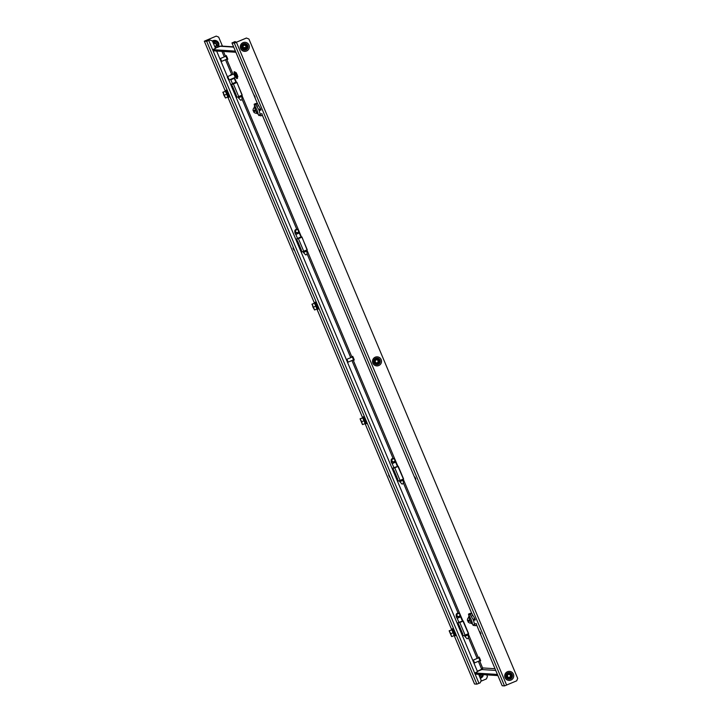 <?xml version="1.0" encoding="UTF-8"?>
<svg xmlns="http://www.w3.org/2000/svg" width="722" height="722" viewBox="0 0 722 722"><rect width="100%" height="100%" fill="white"/><g stroke="black" fill="none" stroke-linecap="round" stroke-linejoin="round"><path stroke-width="1.08" d="M233.594 46.84L220.977 46.037L215.409 48.103M235.877 52.264L213.315 50.829L212.828 49.683L215.499 48.32M212.828 49.683L235.39 51.118M497.891 675.584L475.329 674.149L474.85 673.003L477.522 671.64M497.413 674.438L474.85 673.003M478.361 661.298L481.745 669.348L482.594 667.931L481.845 669.556L477.422 671.424M301.029 237.096L301.94 236.987L307.067 249.866M403.399 479.029L395.196 460.022M468.425 633.708L460.221 614.702M236.004 82.407L236.915 82.308L242.05 95.178M236.563 97.289L236.374 95.448L232.52 86.279L231.952 86.306M301.588 251.978L301.399 250.137L297.545 240.968L296.968 240.995M481.935 669.113L477.341 671.216M462.116 633.862L463.244 635.748M458.939 622.382L457.54 622.978L458.506 625.261M397.091 479.173L398.228 481.06M393.914 467.703L392.515 468.289L393.481 470.582M301.895 251.897L300.758 250.011M297.59 238.54L296.191 239.126L297.148 241.419M236.87 97.217L235.742 95.322M232.565 83.851L231.166 84.447L232.123 86.73M482.079 669.005L482.648 668.563M235.426 72.76L236.049 72.498L237.15 74.655L237.863 76.785L237.249 77.046M234.533 73.978L233.964 72.029L235.652 75.341L236.753 78.608L235.742 76.839M233.964 72.029L234.758 71.686L236.446 74.998L237.547 78.274L236.753 78.608M233.964 74.222L234.749 73.888L235.48 75.323L235.959 76.749L235.173 77.083M228.54 78.283L229.118 79.989L235.228 77.398L233.775 73.96L227.665 76.55L228.54 78.283M227.917 78.517L227.331 77.371L227.917 78.517M227.331 77.371L227.665 76.55M479.336 657.85L480.311 660.143M479.146 657.083L480.717 660.811M478.939 658.022L479.444 657.805L480.031 658.951L480.419 660.098L479.913 660.305M474.002 661.523L474.489 662.94L479.968 660.621L478.758 657.76L473.271 660.079L474.002 661.523M473.388 661.758L472.937 660.901L473.388 661.758M352.905 357.074L353.879 359.366M352.706 356.307L354.285 360.034M352.507 357.246L353.013 357.029L353.599 358.175L353.988 359.321L353.473 359.529M347.571 360.747L348.049 362.164L353.536 359.845L352.318 356.984L346.84 359.303L347.571 360.747M346.948 360.982L346.506 360.125L346.948 360.982M346.506 360.125L346.84 359.303M226.473 56.298L227.439 58.59M226.275 55.531L227.854 59.258M226.067 56.469L226.582 56.253L227.168 57.399L227.547 58.545L227.042 58.753M221.14 59.971L221.618 61.388L227.096 59.069L225.887 56.208L220.4 58.527L221.14 59.971M220.517 60.206L220.075 59.348L220.517 60.206M389.663 477.305L388.635 475.284L389.663 477.305M292.979 248.115L293.998 250.137L292.979 248.115M207.53 40.973L205.183 40.829L216.23 36.109L204.317 41.19L225.499 91.55L204.317 41.19L206.682 41.344L209.912 40.017L207.53 40.973M474.534 683.978L454.021 635.189L474.525 683.987L476.89 684.14L206.682 41.344M486.754 674.871L487.422 676.46L486.438 678.906L480.825 681.279M216.23 36.109L218.658 37.102L222.457 46.136M478.659 674.357L481.186 680.377L480.202 682.822L476.89 684.14M477.603 671.839L473.731 662.643M472.973 660.829L347.3 361.866M346.533 360.052L228.748 79.844M227.511 76.911L220.869 61.09M220.102 59.276L216.636 51.036M215.58 48.518L212.43 41.01L209.994 40.017M480.834 674.492A1.552 1.552 -86.4 0 1 479.155 675.53A1.552 1.552 93.6 0 0 480.563 674.483M479.291 675.855A1.868 1.859 93.6 0 0 481.168 674.519M477.413 671.18L478.388 670.774M482.016 676.144L479.859 677.218M477.395 671.361L479.778 670.422M482.458 674.375L482.206 676.153L479.841 677.173M482.422 674.601A3.114 3.096 -86.4 0 1 479.805 677.074M459.039 622.608L460.907 621.886L459.012 622.554M458.975 622.617L457.766 623.131L459.77 622.481L465.067 635.089L468.605 633.636L463.307 621.037L459.77 622.481M403.354 482.865L458.118 613.14A1.868 1.859 93.6 0 0 457.288 613.285C455.871 614.982 455.835 616.66 457.188 618.33L458.912 622.31L462.459 621.137M462.901 635.721L462.748 633.979L458.894 624.819L458.326 624.837M465.067 635.089L463.289 635.748M458.957 622.418L457.567 623.005M458.407 625.026L458.903 624.828M458.082 625.405L459.012 625.081M468.253 634.9L468.407 638.203L467.793 638.492L467.062 638.771L464.815 636.344L468.253 634.9L467.847 633.943M458.993 616.408A1.489 1.489 93.6 0 0 459.788 614.449A1.489 1.489 93.6 0 0 457.838 613.655A1.489 1.489 93.6 0 0 457.044 615.613A1.489 1.489 93.6 0 0 458.993 616.408M457.667 613.312A1.868 1.859 -86.4 0 1 460.221 614.72A1.868 1.859 -86.4 0 1 458.271 616.895A1.868 1.859 -86.4 0 1 457.667 613.312M236.085 82.597L234.533 83.355L235.959 82.299L234.298 82.813L232.529 83.779L234.524 83.346L232.637 84.023M232.592 84.086L231.383 84.6L233.396 83.951L238.693 96.549L242.222 95.105L236.924 82.498L233.396 83.951M235.76 95.367L236.247 95.16M238.693 96.549L236.906 97.217M232.574 83.887L231.184 84.474M232.051 86.559L232.547 86.36M232.024 86.496L232.52 86.288M232.556 86.36L231.663 86.784M236.247 95.142L235.318 95.466M231.708 86.875L232.628 86.55M241.87 96.369L242.032 99.672L241.419 99.961L240.679 100.241L238.431 97.813L241.87 96.369L241.473 95.412M230.571 75.323A1.868 1.859 -86.4 0 1 232.177 74.637M394.013 467.928L395.882 467.197L393.986 467.865M393.95 467.937L392.741 468.443L394.753 467.793L400.051 480.401L403.58 478.957L398.282 466.349L394.753 467.793M395.882 467.197L397.506 466.439L395.882 467.197M397.876 481.042L397.732 479.3L393.878 470.13L393.3 470.157M400.051 480.401L398.264 481.06M393.932 467.73L392.542 468.316M393.382 470.347L393.878 470.139M393.057 470.717L393.986 470.392M403.228 480.211L403.39 483.514L402.768 483.803L402.037 484.083L399.789 481.664L403.228 480.211L402.822 479.264M393.977 461.728A1.489 1.489 93.6 0 0 394.763 459.77A1.489 1.489 93.6 0 0 392.813 458.975A1.489 1.489 93.6 0 0 392.028 460.925A1.489 1.489 93.6 0 0 393.977 461.728M392.642 458.623A1.868 1.859 -86.4 0 1 395.196 460.031A1.868 1.859 -86.4 0 1 393.246 462.206A1.868 1.859 -86.4 0 1 392.642 458.623M301.11 237.285L299.549 238.034L301.119 237.303L299.323 237.502L297.672 238.747L299.549 238.034L297.654 238.702M297.617 238.774L296.408 239.28L298.421 238.63L303.718 251.238L307.247 249.794L301.949 237.186L298.421 238.63M300.776 250.056L301.273 249.839M303.718 251.238L301.931 251.897M297.599 238.567L296.21 239.153M297.049 241.184L297.545 240.977M301.264 249.821L300.343 250.155M296.724 241.554L297.654 241.229M306.895 251.057L307.058 254.352L306.444 254.64L305.704 254.92L303.457 252.501L306.895 251.057L306.498 250.101M297.644 232.565A1.489 1.489 93.6 0 0 298.439 230.607A1.489 1.489 93.6 0 0 296.489 229.813A1.489 1.489 93.6 0 0 295.695 231.762A1.489 1.489 93.6 0 0 297.644 232.565M296.309 229.47A1.868 1.859 -86.4 0 1 298.863 230.869A1.868 1.859 -86.4 0 1 296.913 233.044A1.868 1.859 -86.4 0 1 296.309 229.47M450.799 633.69L451.566 636.524L449.156 630.793L450.799 633.69L453.091 632.725L454.147 635.577L451.864 636.542M449.454 630.811L451.737 629.846L449.156 630.793M451.737 629.846L453.091 632.725M452.342 629.891L452.134 628.925L453.055 628.537L454.815 631.994L455.961 635.414L455.05 635.802L454.508 634.981M452.134 628.925L455.05 635.802M451.855 630.098L452.513 629.819L453.822 632.382L454.67 634.909L454.003 635.198M472.107 623.357A6.218 0.451 -113 0 0 473.397 625.514L473.533 624.683L474.859 625.604M476.737 625.053L474.905 625.775L473.524 620.369L475.329 619.909M474.444 624.025L476.258 623.564L476.719 625.315L474.905 625.775M473.794 621.434L473.163 619.521L474.76 618.546L472.793 615.334L471.195 616.299L470.221 614.63L471.8 613.303L472.793 615.334M475.067 619.169L473.361 619.891L471.195 616.299M471.042 613.754L471.728 613.348M470.202 614.314L469.39 614.106L469.453 614.945L468.578 614.052A6.218 0.451 -113 0 0 468.56 614.052A6.218 0.451 -113 0 0 469.192 616.489M473.388 619.972L475.103 619.25M470.112 614.151L471.827 613.429M471.619 613.411L469.399 614.106L471.096 613.384M468.777 614.061L470.293 613.33A6.218 0.451 -113 0 0 470.275 613.33A6.218 0.451 -113 0 0 470.257 613.339M468.722 617.382L468.614 616.732L469.535 616.344L471.295 619.801L472.441 623.221L471.529 623.6L471.141 623.077M468.614 616.732L471.529 623.6M471.213 623.059L468.786 617.346A3.168 3.168 0 0 0 467.495 620.64L469.101 620.081L469.535 621.11L467.937 621.678L469.101 621.082L468.74 620.225M467.928 621.678A3.168 3.168 0 0 0 471.222 623.059L468.813 617.328M257.772 113.471A6.218 0.451 -113 0 0 259.063 115.628L259.198 114.798L260.525 115.719M262.402 115.168L260.57 115.881L259.18 110.484L260.994 110.024M260.11 114.139L261.915 113.679L262.384 115.43L260.57 115.881M259.451 111.549L258.828 109.636L260.416 108.661L258.458 105.448L256.861 106.414L255.886 104.735L257.456 103.417L258.458 105.448M260.732 109.284L259.017 110.006L256.861 106.414M256.743 103.86L257.393 103.463M255.868 104.419L255.047 104.221L255.119 105.06L254.243 104.167A6.218 0.451 -113 0 0 254.225 104.167A6.218 0.451 -113 0 0 254.857 106.603M259.054 110.087L260.768 109.356M255.778 104.266L257.492 103.535M257.285 103.526L254.649 104.419M254.442 104.176L255.958 103.445A6.218 0.451 -113 0 0 255.94 103.445A6.218 0.451 -113 0 0 255.922 103.454M256.752 103.499L255.047 104.221M254.388 107.497L254.279 106.847L255.191 106.459L256.951 109.915L258.106 113.327L257.194 113.715L256.797 113.192M254.279 106.847L257.194 113.715M256.888 113.174L254.46 107.443A3.168 3.168 0 0 0 253.151 110.755L254.767 110.195L255.2 111.224L253.602 111.793A3.168 3.168 0 0 0 256.888 113.174L254.514 107.425M253.602 111.793L254.767 111.197L254.397 110.34M213.685 44.015A1.552 1.552 -86.4 0 1 216.465 44.683A1.552 1.552 -86.4 0 1 214.723 46.479A1.552 1.552 93.6 0 0 214.903 43.383M214.858 46.804A1.868 1.859 93.6 0 0 216.663 44.213A1.868 1.859 93.6 0 0 213.559 43.708M212.909 42.165L215.183 41.181L218.035 43.528M212.972 42.309L215.364 41.38L213.008 42.39M215.364 41.38L218.225 43.546L217.773 47.101M215.824 47.923A3.114 3.096 -86.4 0 1 215.373 48.022M213.044 42.49A3.114 3.096 93.6 0 1 213.748 42.075A3.114 3.096 -86.4 0 1 218.026 45.324A3.114 3.096 -86.4 0 1 216.474 47.652M319.187 249.785L320.216 251.807L319.187 249.785M254.162 95.105L255.191 97.118L254.162 95.105M415.872 478.975L414.852 476.953L415.872 478.975M480.897 633.654L479.877 631.642L480.897 633.654M376.74 363.527A2.175 2.166 93.6 0 0 378.833 360.504A2.175 2.166 93.6 0 0 377.01 359.186M378.915 360.513A2.175 2.166 93.6 0 0 377.055 359.186A2.175 2.166 93.6 0 0 374.917 362.209A2.175 2.166 93.6 0 0 376.776 363.536A2.175 2.166 93.6 0 0 378.915 360.513M244.523 49.006A2.175 2.166 93.6 0 0 246.617 45.982A2.175 2.166 93.6 0 0 244.803 44.656M246.698 45.991A2.175 2.166 93.6 0 0 244.839 44.665A2.175 2.166 93.6 0 0 242.7 47.679A2.175 2.166 93.6 0 0 244.559 49.006A2.175 2.166 93.6 0 0 246.698 45.991M508.947 678.057A2.175 2.166 93.6 0 0 511.05 675.034A2.175 2.166 93.6 0 0 509.227 673.707M511.131 675.043A2.175 2.166 93.6 0 0 509.263 673.716A2.175 2.166 93.6 0 0 507.133 676.731A2.175 2.166 93.6 0 0 508.992 678.057A2.175 2.166 93.6 0 0 511.131 675.043M502.178 685.747L476.728 625.225L502.178 685.747L504.525 685.9L234.316 43.103L231.97 42.95L257.474 103.625M504.525 685.9L516.69 680.828L517.683 678.391L248.919 39.024L246.401 38.022L235.173 42.733L232.818 42.589L234.939 41.605L231.97 42.95M246.482 38.031L234.316 43.103M236.5 42.219L235.011 41.614M509.172 674.014A1.868 1.859 -86.4 0 1 509.768 677.597A1.868 1.859 -86.4 0 1 507.214 676.189A1.868 1.859 -86.4 0 1 509.172 674.014A1.868 1.859 -86.4 0 1 509.777 677.597A1.868 1.859 -86.4 0 1 508.929 677.741M508.432 674.447A1.552 1.552 -86.4 0 1 510.562 675.621A1.552 1.552 -86.4 0 1 508.938 677.435A1.552 1.552 -86.4 0 1 508.432 674.447M508.802 677.417A1.552 1.552 93.6 0 0 509.001 674.321M376.956 359.493A1.868 1.859 -86.4 0 1 377.561 363.076A1.868 1.859 -86.4 0 1 375.007 361.668A1.868 1.859 -86.4 0 1 376.956 359.493A1.868 1.859 -86.4 0 1 377.561 363.076A1.868 1.859 -86.4 0 1 376.722 363.22M376.216 359.917A1.552 1.552 -86.4 0 1 378.346 361.09A1.552 1.552 -86.4 0 1 376.722 362.904A1.552 1.552 -86.4 0 1 376.216 359.917M376.586 362.886A1.552 1.552 93.6 0 0 376.785 359.8M244.74 44.972A1.868 1.859 -86.4 0 1 245.345 48.545A1.868 1.859 -86.4 0 1 242.791 47.138A1.868 1.859 -86.4 0 1 244.74 44.972A1.868 1.859 -86.4 0 1 245.345 48.545A1.868 1.859 -86.4 0 1 244.505 48.69M244 45.396A1.552 1.552 -86.4 0 1 246.13 46.569A1.552 1.552 -86.4 0 1 244.505 48.383A1.552 1.552 -86.4 0 1 244 45.396M244.37 48.365A1.552 1.552 93.6 0 0 245.877 46.614A1.552 1.552 93.6 0 0 244.568 45.269M363.238 417.912L363.031 416.955L363.942 416.567L365.702 420.023L366.857 423.435L365.946 423.823L365.395 423.011M363.031 416.955L365.946 423.823M316.75 308.628L362.769 418.11L363.41 417.839L364.709 420.403L365.567 422.939L364.899 423.218M361.695 421.711L362.462 424.554L360.052 418.823L361.695 421.711L363.978 420.745L365.043 423.597L362.751 424.572M360.35 418.841L362.634 417.876L360.052 418.823M362.634 417.876L363.978 420.745M228.125 96.45L227.52 93.851L225.968 91.351M228.675 97.271L229.587 96.883L228.432 93.463L226.672 90.006L225.76 90.394M227.629 96.667L228.296 96.378L227.439 93.842L226.139 91.288L225.472 91.568M223.838 95.124L223.071 92.281L225.481 98.011L223.838 95.124M223.071 92.281L225.363 91.315L222.782 92.263M225.363 91.315L226.708 94.185L224.425 95.16M226.708 94.185L227.764 97.046L225.481 98.011M317.229 308.429L316.624 305.83L315.072 303.33M317.779 309.242L318.691 308.854L317.545 305.442L315.785 301.986L314.864 302.374M362.769 418.11L316.741 308.637L317.4 308.357L316.552 305.821L315.243 303.258L314.584 303.538M312.942 307.094L312.184 304.26L314.593 309.991L312.942 307.094M312.184 304.26L314.169 303.276L311.886 304.242M314.467 303.294L315.812 306.164L313.528 307.13M315.812 306.164L316.877 309.016L314.593 309.991M219.831 46.226L233.711 47.111M243.341 47.724L245.48 47.86M481.845 669.556L495.734 670.431M301.426 236.96L298.863 230.859M298.547 230.092L241.861 95.25M394.88 459.255L353.157 360.007M351.948 357.137L306.886 249.938M459.896 613.944L403.219 479.101M495.012 668.716L482.594 667.931L479.588 660.783M478.379 657.913L468.244 633.79M236.41 82.272L234.488 77.714M233.044 74.276L226.717 59.231M225.517 56.361L223.459 51.47M468.379 637.553L477.161 658.437M307.021 253.702L350.721 357.661M351.93 360.522L393.093 458.461M242.005 99.022L296.769 229.298A1.868 1.859 93.6 0 0 294.829 231.473A1.868 1.859 93.6 0 0 296.543 233.025L296.913 233.044M221.97 51.379L224.289 56.885M225.49 59.745L231.744 74.61A1.868 1.859 93.6 0 0 230.02 75.557M480.32 678.301A4.54 4.522 93.6 0 0 483.126 675.783M218.892 43.636A4.54 4.522 93.6 0 0 212.313 40.964M227.647 96.658L314.602 303.529L227.638 96.658M364.917 423.209L451.882 630.089L364.908 423.218M206.393 40.901L206.167 40.369M478.984 683.337L208.775 40.531M480.202 678.021A4.188 4.17 93.6 0 0 483.253 674.655M458.714 624.864L457.992 623.14M457.188 618.33L460.618 616.85L460.131 615.667M458.506 613.168L457.279 613.294A1.868 1.859 93.6 0 0 457.892 616.868L458.271 616.895M232.331 86.333L231.609 84.609M230.625 79.348L230.814 79.799L234.235 78.319L234.054 77.895M393.689 470.175L392.967 468.461M393.246 462.206L392.867 462.188A1.868 1.859 93.6 0 1 392.263 458.605L393.111 458.461A1.868 1.859 93.6 0 0 392.263 458.605C390.846 460.302 390.819 461.981 392.163 463.641L393.887 467.621L397.452 466.484M392.163 463.641L395.593 462.17L395.115 460.988M297.356 241.013L296.634 239.298M297.148 229.325L295.921 229.443C294.513 231.139 294.486 232.818 295.839 234.479L299.26 233.007L298.782 231.825M470.221 614.63L471.818 613.655M473.361 619.891L472.928 619.133M468.578 614.052L470.293 613.33L468.56 614.052M255.886 104.735L257.483 103.769M259.017 110.006L258.593 109.248M254.243 104.167L255.958 103.445L254.225 104.167M218.414 46.822A4.188 4.17 93.6 0 0 212.566 41.334M245.868 49.61A3.014 3.005 -86.4 0 1 241.933 48.004A3.014 3.005 -86.4 0 1 243.531 44.051A3.014 3.005 -86.4 0 1 247.465 45.657A3.014 3.005 -86.4 0 1 245.868 49.61M246.003 49.89A3.321 3.312 -86.4 0 1 241.671 48.13A3.321 3.312 -86.4 0 1 243.431 43.78A3.321 3.312 -86.4 0 1 247.772 45.54A3.321 3.312 -86.4 0 1 246.003 49.89M243.043 42.661A4.54 4.522 -86.4 0 1 248.973 45.071A4.54 4.522 -86.4 0 1 246.554 51.018A4.54 4.522 -86.4 0 1 240.634 48.609A4.54 4.522 -86.4 0 1 243.043 42.661M378.084 364.141A3.014 3.005 -86.4 0 1 374.14 362.534A3.014 3.005 -86.4 0 1 375.747 358.581A3.014 3.005 -86.4 0 1 379.682 360.188A3.014 3.005 -86.4 0 1 378.084 364.141M378.22 364.42A3.321 3.312 -86.4 0 1 373.888 362.652A3.321 3.312 -86.4 0 1 375.648 358.302A3.321 3.312 -86.4 0 1 379.98 360.07A3.321 3.312 -86.4 0 1 378.22 364.42M375.26 357.182A4.54 4.522 -86.4 0 1 381.18 359.601A4.54 4.522 -86.4 0 1 378.77 365.549A4.54 4.522 -86.4 0 1 372.85 363.13A4.54 4.522 -86.4 0 1 375.26 357.182M510.292 678.662A3.014 3.005 -86.4 0 1 506.357 677.056A3.014 3.005 -86.4 0 1 507.963 673.103A3.014 3.005 -86.4 0 1 511.898 674.709A3.014 3.005 -86.4 0 1 510.292 678.662M510.436 678.942A3.321 3.312 -86.4 0 1 506.095 677.182A3.321 3.312 -86.4 0 1 507.864 672.823A3.321 3.312 -86.4 0 1 512.196 674.592A3.321 3.312 -86.4 0 1 510.436 678.942M507.476 671.713A4.54 4.522 -86.4 0 1 513.396 674.122A4.54 4.522 -86.4 0 1 510.986 680.07A4.54 4.522 -86.4 0 1 505.057 677.66A4.54 4.522 -86.4 0 1 507.476 671.713M262.393 115.321L471.809 613.51L262.384 115.339M506.627 685.097L236.419 42.291M234.027 42.661L233.802 42.129M245.66 47.607L243.188 47.453M228.296 79.655L229.109 79.989M473.668 662.615L474.48 662.94M472.937 660.901L473.271 660.088M347.228 361.839L348.04 362.164M220.797 61.063L221.609 61.388M220.075 59.348L220.4 58.536M483.451 674.664L480.283 678.229M462.333 620.83L460.618 616.85M464.815 636.344L464.399 635.36M230.002 75.566L232.132 74.637M235.959 82.299L234.235 78.319M238.431 97.813L238.016 96.829M232.529 83.779L230.814 79.799M397.308 466.141L395.593 462.17M399.789 481.664L399.374 480.671M300.975 236.978L299.26 233.007M303.457 252.501L303.041 251.509M297.554 238.459L295.839 234.479M470.654 613.51L471.628 613.095M256.31 103.625L257.294 103.21M212.467 41.109L212.963 40.856L218.703 46.704M257.474 103.643L231.961 42.95"/></g></svg>
